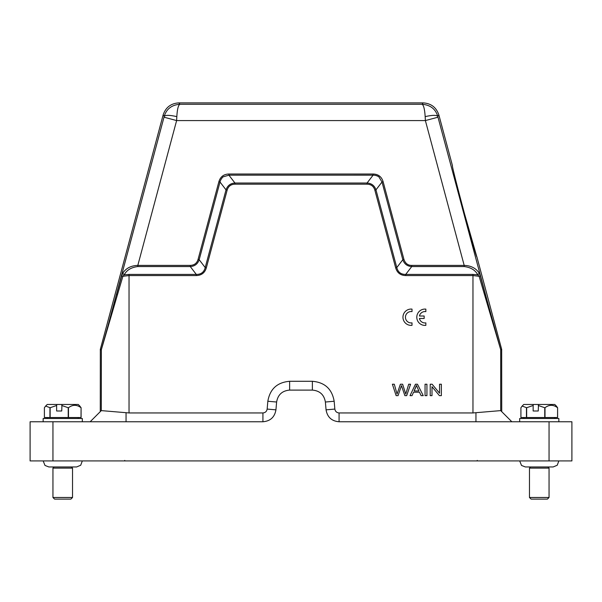 <?xml version="1.0" encoding="UTF-8"?>
<svg xmlns="http://www.w3.org/2000/svg" width="602" height="602" viewBox="0 0 602 602"><rect width="100%" height="100%" fill="white"/><g stroke="black" fill="none" stroke-linecap="round" stroke-linejoin="round"><path stroke-width="0.9" d="M414.101 390.961L416.411 385.43L418.887 390.961L414.101 390.961L415.651 387.605M410.022 395.649L412.009 395.649L413.559 392.195L419.466 392.195L421.114 395.649L423.251 395.649L417.464 384.226L415.448 384.226L410.022 395.649M425.057 384.226L425.057 395.649L426.931 395.649L426.931 384.226L425.057 384.226M430.212 384.226L430.212 395.649L432.003 395.649L432.003 386.672L439.422 395.649L441.349 395.649L441.349 384.226L439.55 384.226L439.55 393.196L432.131 384.226L430.212 384.226M412.009 325.336L412.009 322.868A5.696 5.696 0 0 1 405.439 317.239A5.696 5.696 0 0 1 412.009 311.603L412.009 309.112A8.157 8.157 0 0 0 402.956 317.224A8.157 8.157 0 0 0 412.009 325.336M419.413 318.473L424.162 318.473L424.162 316.005L419.421 316.005A5.696 5.696 0 0 1 425.847 311.618L425.847 309.127A8.157 8.157 0 0 0 416.795 317.239A8.157 8.157 0 0 0 425.847 325.351L425.847 322.883A5.696 5.696 0 0 1 419.413 318.473M558.844 421.761L558.844 418.495L519.677 418.495L519.677 421.761M533.154 405.485L533.154 410.993L538.256 410.993L538.481 404.461L533.38 404.461L533.154 405.485L526.66 407.727L522.16 406.064L520.918 407.727L520.918 417.517L557.602 417.517L557.602 407.727L556.338 406.034M526.66 407.727L526.66 417.517M544.75 417.517L544.75 407.727L538.256 405.485M526.464 417.517L526.464 407.727M557.602 407.727L557.55 417.517M545.006 417.517L545.006 407.727C549.159 404.529 553.343 404.529 557.55 407.727M538.256 410.993L533.154 410.993M522.19 406.034L523.755 404.461L533.38 404.461M538.481 404.461L554.766 404.461L556.361 406.064M72.533 468.108L52.946 468.108L52.946 497.485L72.533 497.485L72.533 468.108L71.39 466.964M54.774 499.118L70.901 499.118L54.774 499.118M82.323 421.761L82.323 418.495L43.156 418.495L43.156 421.761M56.633 405.485L56.633 410.993L61.728 410.993L61.953 404.461L56.859 404.461L56.633 405.485L50.139 407.727L45.639 406.064L44.397 407.727L44.397 417.517L81.082 417.517L81.082 407.727L79.81 406.034M50.139 407.727L50.139 417.517M68.229 417.517L68.229 407.727L61.728 405.485M49.943 417.517L49.943 407.727M81.082 407.727L81.022 417.517M68.477 417.517L68.477 407.727C72.639 404.529 76.815 404.529 81.022 407.727M61.728 410.993L56.633 410.993M45.662 406.034L47.234 404.461L56.859 404.461M61.953 404.461L78.245 404.461L79.84 406.064M199.179 259.71L205.207 267.566L206.32 267.867C204.83 272.849 201.482 275.407 196.29 275.565L129.031 275.565L122.883 276.295L124.238 274.805L129.031 274.414L196.29 274.414C201.053 274.467 204.025 272.187 205.207 267.566L226.028 189.863L220.001 182.007L199.179 259.71C197.727 263.977 194.755 266.257 190.262 266.558L137.813 266.558C131.191 267.378 126.668 270.132 124.238 274.805L122.725 273.248C125.961 268.244 130.988 265.632 137.813 265.399L176.619 120.573L176.83 116.622C169.613 115.02 165.415 114.944 164.218 116.404C166.423 108.992 171.668 104.944 179.945 104.259C178.312 105.034 177.274 109.158 176.83 116.615M101.302 410.617L90.157 421.761L100.271 411.648L90.157 421.761L262.923 421.761L262.923 412.949L129.031 412.949L101.302 410.617L100.271 411.648L100.331 349.341L163.127 114.974C165.663 107.404 170.915 103.371 178.884 102.882L179.945 104.259L422.055 104.259C423.635 105.072 424.673 109.188 425.17 116.607M438.873 114.974L437.767 116.419L437.993 117.194L425.381 120.573L425.17 116.622C432.387 115.02 436.585 114.944 437.782 116.404C435.577 108.992 430.332 104.936 422.055 104.259L423.116 102.882C431.085 103.371 436.337 107.404 438.873 114.974L452.463 165.685C450.672 163.104 476.611 259.929 476.874 256.806L501.669 349.341L500.646 349.476L480.313 275.882L479.275 273.248L477.762 274.805C475.339 270.132 470.809 267.386 464.187 266.558L464.187 265.399C471.012 265.625 476.047 268.244 479.275 273.248M178.884 102.882L423.116 102.882M411.738 266.543L411.738 265.399L464.187 265.399L425.381 120.573L176.619 120.573L164.007 117.194L164.218 116.404L163.127 114.974M411.738 265.399C407.93 265.422 405.327 263.428 403.934 259.417L383.12 181.714C381.623 176.74 378.274 174.174 373.089 174.016L228.91 174.016C223.726 174.174 220.377 176.74 218.88 181.714L198.066 259.417C196.907 263.24 194.303 265.234 190.262 265.399L137.813 265.399L137.813 266.558M464.187 266.558L411.738 266.558C407.245 266.257 404.273 263.977 402.821 259.71L403.934 259.417M381.992 182.015L383.12 181.714M226.028 189.863C227.473 185.604 230.446 183.324 234.946 183.023L367.054 183.023L373.089 175.167L373.089 174.016M220.008 182.015C220.513 180.006 221.551 178.282 223.124 176.845L228.91 175.174L373.089 175.167C375.151 175.144 377.085 175.701 378.876 176.845L381.992 182.007L402.821 259.71L396.793 267.566C397.975 272.187 400.947 274.467 405.71 274.414L405.71 275.565C400.518 275.415 397.177 272.849 395.68 267.867L374.858 190.164C373.699 186.289 371.103 184.295 367.054 184.174L234.946 184.174C230.905 184.295 228.301 186.289 227.142 190.164L206.32 267.867M228.91 175.182L228.91 174.016M219.993 182.007L218.88 181.714M199.164 259.71L198.066 259.417M196.29 275.565L196.29 274.399L190.262 266.558L190.262 265.399M121.687 275.882L116.495 294.513L117.39 294.935L122.883 276.295L121.687 275.882L122.725 273.248M164.007 117.194L108.21 325.042L101.354 349.476L100.331 349.341M411.738 266.558L405.71 274.414L472.969 274.414L477.762 274.805L479.117 276.295L472.969 275.565L405.71 275.565M480.313 275.882L479.124 276.295L484.61 294.935L485.505 294.513L437.993 117.194M464.082 212.235L476.776 256.67M367.054 183.023C371.554 183.317 374.527 185.604 375.972 189.863L374.858 190.164M117.39 294.935L101.294 349.897L100.271 349.762M500.646 349.476L484.61 294.935M262.923 421.761C270.328 421.137 274.662 417.163 275.934 409.842L276.619 402.023C277.891 394.709 282.225 390.736 289.622 390.104L312.378 390.104C319.775 390.736 324.109 394.709 325.381 402.023L326.066 409.842L334.847 409.074C335.276 411.429 336.691 412.724 339.077 412.949L472.969 412.949L500.698 410.617L501.729 411.648L501.669 349.341M382.067 181.932L375.972 189.863L396.793 267.566L395.68 267.867M367.054 183.031L367.054 184.174M228.85 175.092L234.946 183.023L234.946 184.174M226.036 189.871L227.142 190.164M511.843 421.761L501.729 411.648M262.923 412.949C265.309 412.724 266.716 411.429 267.153 409.074L275.934 409.842M334.847 409.074L334.163 401.256C332.033 388.997 324.771 382.345 312.378 381.292L289.622 381.292C277.229 382.345 269.967 388.997 267.837 401.256L267.153 409.074M326.066 409.842C327.337 417.163 331.679 421.137 339.077 421.761L549.054 421.761L549.054 460.929L30.1 460.929L30.1 421.761L126.051 421.761L126.059 412.791M549.054 460.929L571.9 460.929L571.9 421.761L549.054 421.761M549.054 468.108L529.467 468.108L529.467 497.485L549.054 497.485L549.054 468.108L547.91 466.964M531.295 499.118L547.421 499.118L531.295 499.118M394.302 384.226L392.391 384.226L396.139 395.649L398.05 395.649L401.459 385.611L404.883 395.649L406.689 395.649L410.564 384.226L408.683 384.226L405.763 394.054L402.633 384.226L400.383 384.226L397.049 394.054L394.302 384.226M101.354 349.476L101.294 410.624M129.031 412.949L129.031 274.414M472.969 274.414L472.969 412.949M501.729 349.762L500.706 349.897L500.706 410.624M475.949 421.761L475.949 412.791M267.837 401.256L276.619 402.023M289.622 381.292L289.622 390.104M312.378 381.292L312.378 390.104M334.163 401.256L325.381 402.023M339.077 412.949L339.077 421.761M52.946 460.929L52.946 421.761M477.251 460.387L477.251 460.929M124.749 460.387L124.749 460.929M554.276 418.495L555.255 417.517M70.901 499.118L72.533 497.485M52.946 468.108L54.09 466.964L48.867 466.964L76.612 466.964L80.706 465.241L82.316 460.929M77.756 418.495L78.734 417.517M500.698 410.617L511.835 421.754M547.421 499.118L549.054 497.485M529.467 468.108L530.61 466.964L525.388 466.964L553.133 466.964L557.226 465.241L558.837 460.929M519.684 460.929L521.528 465.459L525.388 466.964M531.099 499.118L529.467 497.485M47.724 418.495L46.745 417.517M43.163 460.929L45.007 465.459L48.867 466.964M54.579 499.118L52.946 497.485M524.244 418.495L523.266 417.517"/></g></svg>
